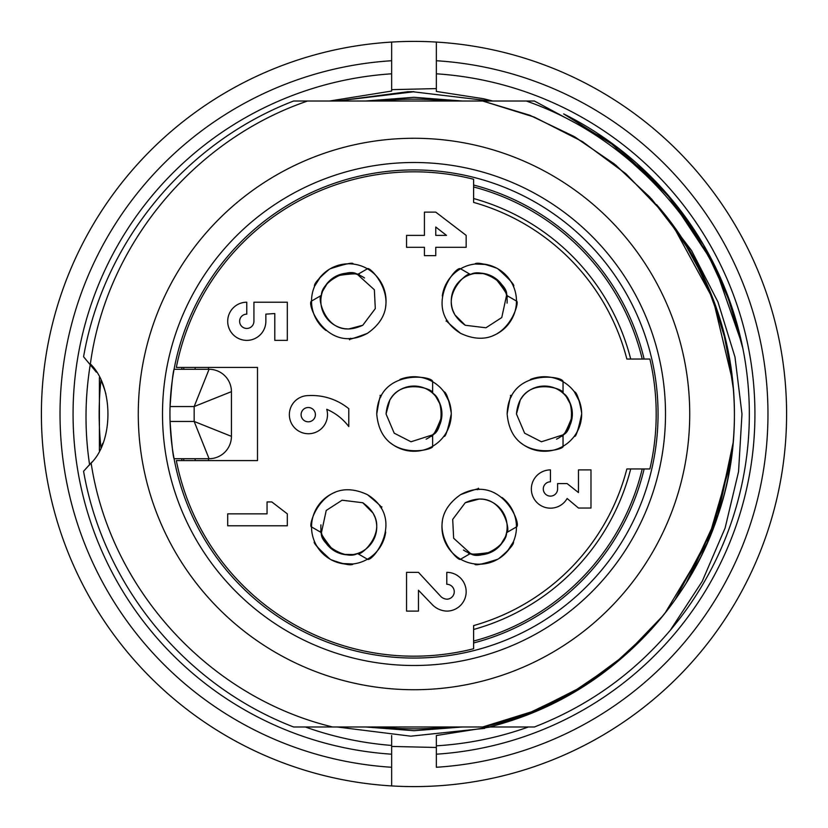 <?xml version="1.0" encoding="UTF-8"?>
<svg xmlns="http://www.w3.org/2000/svg" width="828" height="828" viewBox="0 0 828 828"><rect width="100%" height="100%" fill="white"/><g stroke="black" fill="none" stroke-linecap="round" stroke-linejoin="round"><path stroke-width="1.24" d="M102.807 443.218A78.246 78.246 0 0 1 100.944 447.493A314.847 314.847 0 0 1 100.933 380.549M448.196 726.984A314.847 314.847 0 0 1 379.804 726.984M379.804 101.016A314.847 314.847 0 0 1 448.196 101.016M473.616 186.962A234.738 234.738 0 0 1 642.217 359.041M183.557 369.288A234.738 234.738 0 0 1 183.93 367.425M642.217 468.959A234.738 234.738 0 0 1 473.616 641.038M174.077 369.288A244.053 244.053 0 0 1 658.053 414A244.053 244.053 0 0 1 174.077 458.712C173.042 456.518 171.707 444.098 170.061 421.452A244.053 244.053 0 0 1 170.061 406.548C171.696 383.944 173.042 371.524 174.077 369.288L209.07 369.288L194.166 406.548L170.061 406.548M729.116 299.55L742.799 348.236M92.105 461.879L83.576 471.236C103.407 585.717 185.161 685.274 293.609 726.984L534.391 726.984C587.859 706.201 633.172 673.951 670.318 630.232A335.34 335.34 0 0 0 743.616 352.314C721.302 237.564 635.117 138.959 526.308 101.016L293.609 101.016C185.161 142.726 103.407 242.273 83.576 356.764L96.317 372.114M307.592 101.016C194.042 139.673 106.294 245.15 90.376 363.968C113.322 385.807 113.995 440.517 91.142 463.1C110.124 588.915 208.77 697.197 332.67 726.984M100.944 380.507A78.246 78.246 0 0 1 105.891 394.076M534.391 101.016L607.752 140.408L668.962 196.226L714.45 265.167L741.712 343.237L714.45 265.167L668.962 196.226L607.752 140.408L534.391 101.016L607.752 140.408L668.962 196.226L714.45 265.167L741.712 343.237L714.45 265.167L668.962 196.226L607.752 140.408L534.391 101.016L526.308 101.016M651.036 629.601L615.069 663.373L574.394 691.245L529.961 712.649L482.703 726.984L534.257 710.962L582.229 686.619L625.502 654.648L662.949 615.753M664.998 613.196L707.505 542.402L730.575 463.307M732.811 381.987L713.063 299.146L672.232 224.284M650.063 197.323L614.241 163.892L573.856 136.361L529.734 115.227L482.703 101.016L534.339 117.121L582.519 141.65L625.968 173.818L663.414 212.827M675.058 599.793L712.898 529.092L732.211 451.291M637.229 163.882L673.754 201.949L703.759 245.233L726.549 292.719L741.712 343.237L726.549 292.719L703.759 245.233L673.754 201.949L637.229 163.882M649.628 631.122L613.827 664.263L573.38 691.722L529.33 712.846L482.703 726.984C590.861 704.328 683.897 620.627 718.042 515.182C753.966 410.874 729.592 287.637 656.542 204.599A320.436 320.436 0 0 1 632.292 648.572C591.109 687.147 543.478 713.291 489.389 726.984M656.542 204.599L691.566 250.563L717.948 301.941L734.974 356.992L741.981 414L738.545 471.701L725.111 528.036L702.185 581.411L670.318 630.232M689.724 414A275.724 275.724 0 0 1 276.138 652.785A275.724 275.724 0 0 1 276.138 175.215A275.724 275.724 0 0 1 689.724 414M492.732 101.016L483.531 98.739L436.356 91.442L436.356 42.073A372.6 372.6 0 0 1 786.6 414A372.6 372.6 0 0 1 391.644 785.927A372.6 372.6 0 0 1 41.4 414A372.6 372.6 0 0 1 436.356 42.073A372.6 372.6 0 0 1 786.6 414M194.953 369.288A223.56 223.56 0 0 1 195.346 367.425M473.616 198.534A223.56 223.56 0 0 1 630.698 359.041M630.698 468.959A223.56 223.56 0 0 1 473.616 629.466M195.346 460.575A223.56 223.56 0 0 1 194.953 458.712M183.93 460.575A234.738 234.738 0 0 1 183.557 458.712M658.053 414A244.053 244.053 0 0 1 291.974 625.357A244.053 244.053 0 0 1 291.974 202.643A244.053 244.053 0 0 1 658.053 414A244.053 244.053 0 0 1 291.974 625.357A244.053 244.053 0 0 1 291.974 202.643A244.053 244.053 0 0 1 658.053 414M170.061 421.452L194.166 421.452L209.07 458.712A22.356 22.356 0 0 0 231.426 436.356L194.166 421.452L194.166 406.548L231.426 391.644A22.356 22.356 0 0 0 209.07 369.288A22.356 22.356 0 0 1 231.426 391.644L231.426 436.356A22.356 22.356 0 0 1 209.07 458.712L174.077 458.712M686.609 582.26L717.772 515.254L733.07 442.99M482.703 726.984L528.916 713.032L572.51 692.28L612.575 665.308L648.179 632.685M690.241 576.236L718.145 514.323L732.583 447.979M733.515 390.123L726.239 342.564L711.976 296.6L691.101 253.244L663.963 213.5M732.325 377.423L722.844 328.757L706.036 282.213L682.231 238.712L651.791 199.217L615.711 165.072L574.953 136.982L530.334 115.454L482.703 101.016M305.346 726.984C333.135 736.92 361.898 743.078 391.644 745.438L391.644 754.194L391.644 746.442L436.356 747.477L436.356 754.194L436.356 745.821C467.923 743.896 498.601 737.613 528.399 726.984M89.621 464.932C84.57 431.305 84.818 397.647 90.366 363.958M436.356 79.405L436.356 73.806A340.929 340.929 0 0 1 754.929 414A340.929 340.929 0 0 1 436.356 754.194L436.356 767.266A353.97 353.97 0 0 0 767.97 414A353.97 353.97 0 0 0 436.356 60.734L436.356 42.073A372.6 372.6 0 0 1 786.6 414A372.6 372.6 0 0 1 391.644 785.927L391.644 754.194A340.929 340.929 0 0 1 73.071 414A340.929 340.929 0 0 1 391.644 73.806L391.644 91.059L329.596 101.016M414 91.649L407.635 91.763L337.193 101.016L413.42 91.825L490.259 101.016M337.099 726.984L410.781 736.175L484.67 728.361M730.213 302.572L703.075 244.063L665.257 192.055L618.288 148.15L563.64 113.902A335.34 335.34 0 0 1 743.616 352.314M436.356 748.595L436.356 735.523L490.486 726.984M391.644 42.073L391.644 60.734A353.97 353.97 0 0 0 60.03 414A353.97 353.97 0 0 0 391.644 767.266L391.644 785.927A372.6 372.6 0 0 0 785.927 436.356A372.6 372.6 0 0 0 436.356 42.073A372.6 372.6 0 0 1 785.927 436.356A372.6 372.6 0 0 1 391.644 785.927A372.6 372.6 0 0 1 41.4 414A372.6 372.6 0 0 1 391.644 42.073L391.644 79.405M391.644 748.595L391.644 735.523M436.356 88.596L391.644 89.662M473.616 202.405A219.834 219.834 0 0 1 626.858 359.041A219.834 219.834 0 0 0 473.616 202.405L473.616 179.262A242.19 242.19 0 0 0 176.333 367.425L257.508 367.425L257.508 460.575L176.333 460.575A242.19 242.19 0 0 0 473.616 648.738L473.616 625.595A219.834 219.834 0 0 0 626.858 468.959A219.834 219.834 0 0 1 473.616 625.595M626.858 359.041L649.876 359.041A242.19 242.19 0 0 1 649.876 468.959L626.858 468.959M208.697 367.425A210.519 210.519 0 0 0 208.283 369.288M208.283 458.712A210.519 210.519 0 0 0 208.697 460.575M335.143 492.267A37.26 37.26 0 0 0 311.535 526.939C307.25 527.032 322.454 473.595 367.425 494.668C406.62 518.783 372.103 563.009 367.425 559.21A37.26 37.26 0 0 0 385.703 532.011M320.933 524.848A27.945 27.945 0 0 0 321.109 530.748M357.52 553.487C345.742 560.659 319.38 543.427 321.44 532.663A27.945 27.945 -150.1 0 0 357.52 553.487C359.569 558.124 396.146 526.349 362.767 502.741L342.078 500.215L326.232 510.452L321.44 532.652L311.535 526.939A37.26 37.26 30 0 0 367.425 559.21L357.52 553.487A27.945 27.945 0 0 0 374.639 516.32L375.436 518.049M442.359 521.423A37.26 37.26 0 0 0 460.575 559.21C458.515 562.957 419.837 523.079 460.575 494.668C501.054 472.788 522.095 524.786 516.465 526.939A37.26 37.26 0 0 0 502.058 497.504M463.463 550.03A27.945 27.945 0 0 0 468.658 552.814M470.335 553.57L470.48 553.487A27.945 27.945 149.9 0 0 506.56 532.663C506.881 546.439 478.781 560.659 470.48 553.487L460.575 559.21A37.26 37.26 -30 0 0 516.465 526.939L506.56 532.663A27.945 27.945 0 0 0 482.931 499.243L479.381 499.005L465.232 502.741L452.699 519.394L453.651 538.241L470.48 553.487C475.821 555.805 483.386 555.019 493.177 551.137M521.216 443.156A37.26 37.26 0 0 0 563.04 446.271C565.265 449.925 511.383 463.483 507.15 414C508.433 368.005 563.992 375.777 563.04 381.729A37.26 37.26 0 0 0 530.344 379.493M556.53 439.182A27.945 27.945 0 0 0 561.55 436.066M563.04 434.824A27.945 27.945 89.9 0 0 563.04 393.176C575.139 399.779 573.4 431.233 563.04 434.824L563.04 446.271A37.26 37.26 -90 0 0 563.04 381.729L563.04 393.176A27.945 27.945 0 0 0 522.292 396.922L523.399 395.37M492.857 335.733A37.26 37.26 0 0 0 516.465 301.061C520.75 300.968 505.546 354.405 460.575 333.332C421.38 309.217 455.897 264.991 460.575 268.789A37.26 37.26 0 0 0 442.297 295.989M507.067 303.151A27.945 27.945 0 0 0 506.891 297.252M470.48 274.513C482.258 267.34 508.62 284.573 506.56 295.337A27.945 27.945 29.9 0 0 470.48 274.513C468.431 269.876 431.854 301.651 465.232 325.259L485.922 327.784L501.768 317.548L506.56 295.348L516.465 301.061A37.26 37.26 -150 0 0 460.575 268.789L470.48 274.513A27.945 27.945 0 0 0 453.361 311.68L452.564 309.951M385.641 306.577A37.26 37.26 0 0 0 367.425 268.789C369.485 265.043 408.163 304.921 367.425 333.332C326.946 355.212 305.905 303.214 311.535 301.061A37.26 37.26 0 0 0 325.942 330.496M364.537 277.97A27.945 27.945 0 0 0 359.342 275.186M357.665 274.43L357.52 274.513A27.945 27.945 -30.2 0 0 321.44 295.337C321.119 281.561 349.219 267.34 357.52 274.513L367.425 268.789A37.26 37.26 150 0 0 311.535 301.061L321.44 295.337A27.945 27.945 0 0 0 345.069 328.757L348.619 328.995L362.767 325.259L375.301 308.606L374.349 289.759L357.52 274.513C352.179 272.195 344.614 272.981 334.822 276.862M390.806 443.156A37.26 37.26 0 0 0 432.63 446.271C434.855 449.925 380.973 463.483 376.74 414C378.023 368.005 433.582 375.777 432.63 381.729A37.26 37.26 0 0 0 399.934 379.493M426.12 439.182A27.945 27.945 0 0 0 431.14 436.066M432.63 434.824A27.945 27.945 89.9 0 0 432.63 393.176C444.729 399.779 442.99 431.233 432.63 434.824L432.63 446.271A37.26 37.26 -90 0 0 432.63 381.729L432.63 393.176A27.945 27.945 0 0 0 391.882 396.922L392.989 395.37M227.7 513.857L227.7 525.78L287.316 525.78L287.316 513.857L271.812 501.934L267.051 501.934L267.051 513.857L227.7 513.857M265.85 314.143L274.792 313.543L274.792 340.37L287.316 340.37L287.316 302.22L253.927 302.22L253.927 321.295A7.152 7.152 0 0 1 246.775 328.447A7.152 7.152 0 0 1 239.623 321.295A7.152 7.152 0 0 1 246.775 314.143L246.775 302.22A19.075 19.075 0 0 0 227.7 321.295A19.075 19.075 0 0 0 246.775 340.37A19.075 19.075 0 0 0 265.85 321.295L265.85 314.143M326.739 409.301A54.389 54.389 0 0 1 348.795 426.586L348.795 408.701A58.871 58.871 0 0 0 308.254 395.587A19.075 19.075 0 0 0 289.448 416.587A19.075 19.075 0 0 0 312.094 433.386A19.075 19.075 0 0 0 326.739 409.301M308.254 421.814A7.152 7.152 0 0 1 302.065 411.092A7.152 7.152 0 0 1 314.454 411.092A7.152 7.152 0 0 1 308.254 421.814M406.548 611.105L418.471 611.105L418.471 590.24L432.775 605.144A21.414 21.414 0 0 0 446.789 611.105A19.375 19.375 0 0 0 466.164 591.73A19.375 19.375 0 0 0 446.789 572.355L446.789 584.278A7.452 7.452 0 0 1 454.251 591.73A7.452 7.452 0 0 1 446.789 599.182A9.719 9.719 0 0 1 441.127 596.802L418.471 572.355L406.548 572.355L406.548 611.105M435.756 235.38L435.756 227.027L446.489 235.38L435.756 235.38M466.164 235.38L435.756 212.123L424.433 212.123L424.433 235.38L406.548 235.38L406.548 247.303L424.433 247.303L424.433 255.645L435.756 255.645L435.756 247.303L466.164 247.303L466.164 235.38M578.461 508.04L590.985 508.04L590.985 469.89L578.461 469.89L578.461 492.546L567.139 483.604L557.596 483.604L557.596 488.965A7.152 7.152 0 0 1 550.444 496.117A7.152 7.152 0 0 1 543.292 488.965A7.152 7.152 0 0 1 550.444 481.813L550.444 469.89A19.137 19.137 0 0 0 544.048 507.046A19.137 19.137 0 0 0 567.139 498.508L578.461 508.04M432.63 393.165C435.621 389.077 389.812 373.283 386.055 414L389.895 399.883L393.031 395.391M380.88 396.922C380.663 393.248 379.276 398.93 376.74 414M444.895 434.835L443.901 436.294C445.392 437.546 447.844 430.115 451.26 414C447.844 430.115 445.392 437.546 443.901 436.294C444.636 436.625 446.696 432.278 450.09 423.263M449.242 401.89L443.901 391.675C446.385 392.306 448.838 399.375 451.25 412.903M386.055 414L394.211 433.179L411.009 441.779L432.63 434.835C437.308 431.357 440.413 424.422 441.945 414M440.082 404.24L435.725 396.426M432.63 393.114L431.937 392.503M441.562 410.336L441.81 416.536M432.63 435L430.912 436.284C432.63 437.319 436.263 430.705 441.81 416.443M350.565 338.279C347.491 340.308 353.111 338.662 367.425 333.332M351.393 263.894L353.152 264.018C353.494 262.103 345.825 263.697 330.165 268.789C345.825 263.697 353.494 262.103 353.152 264.018C353.07 263.221 348.277 263.604 338.776 265.177M320.684 276.604L314.516 286.333C313.812 283.859 318.718 278.198 329.223 269.348M321.44 295.348C316.399 294.799 325.632 342.368 362.767 325.259M321.533 294.934L321.409 295.503M327.298 283.362L322.713 291.042M321.399 295.368L321.212 296.279M331.842 279.026L337.089 275.714M357.561 274.492L359.642 275.269C359.673 273.271 352.128 273.426 337.006 275.755M465.232 325.259L454.924 314.878L452.605 309.92M447.865 321.202C444.564 319.556 448.797 323.603 460.575 333.332M512.698 284.728L513.463 286.322C515.285 285.65 510.079 279.812 497.835 268.789C510.079 279.812 515.285 285.65 513.463 286.322C514.116 285.846 511.383 281.882 505.277 274.441M486.336 264.494L474.827 264.008C476.607 262.166 483.966 263.583 496.883 268.262M470.884 274.389L470.325 274.565M506.705 295.43L506.56 295.348C505.898 289.562 501.437 283.393 493.177 276.862M483.79 273.592L474.848 273.457M470.439 274.482L469.559 274.782M489.814 275.362L495.299 278.249M506.591 295.368L506.964 297.552C508.713 296.59 504.801 290.131 495.227 278.198M563.04 393.165C566.031 389.077 520.222 373.283 516.465 414L520.305 399.883L523.441 395.391M511.29 396.922C511.073 393.248 509.686 398.93 507.15 414M575.305 434.835L574.311 436.294C575.802 437.546 578.255 430.115 581.67 414C578.255 430.115 575.802 437.546 574.311 436.294C575.046 436.625 577.106 432.278 580.5 423.263M579.652 401.89L574.311 391.675C576.795 392.306 579.248 399.375 581.66 412.903M516.465 414L524.621 433.179L541.419 441.779L563.04 434.835C567.718 431.357 570.823 424.422 572.355 414M570.492 404.24L566.135 396.426M563.04 393.114L562.347 392.503M571.972 410.336L572.22 416.536M563.04 435L561.322 436.284C563.04 437.319 566.673 430.705 572.22 416.443M477.435 489.721C480.509 487.692 474.889 489.338 460.575 494.668M476.607 564.106L474.848 563.982C474.506 565.897 482.175 564.303 497.835 559.21C482.175 564.303 474.506 565.897 474.848 563.982C474.93 564.779 479.722 564.396 489.224 562.823M507.316 551.396L513.484 541.667C514.188 544.141 509.282 549.802 498.777 558.652M506.56 532.652C511.6 533.201 502.368 485.632 465.232 502.741M506.467 533.066L506.591 532.497M500.702 544.638L505.287 536.958M506.601 532.632L506.788 531.721M496.158 548.974L490.911 552.286M470.439 553.508L468.358 552.731C468.327 554.729 475.872 554.574 490.994 552.245M362.767 502.741L373.076 513.122L375.394 518.08M380.135 506.798C383.436 508.444 379.203 504.397 367.425 494.668M315.302 543.271L314.536 541.678C312.715 542.35 317.921 548.188 330.165 559.21C317.921 548.188 312.715 542.35 314.536 541.678C313.884 542.154 316.617 546.118 322.723 553.559M341.664 563.506L353.173 563.992C351.393 565.835 344.034 564.417 331.117 559.738M357.116 553.611L357.675 553.435M321.295 532.57L321.44 532.652C322.102 538.438 326.563 544.607 334.822 551.137M344.21 554.408L353.152 554.543M357.561 553.518L358.441 553.218M338.186 552.638L332.701 549.751M321.409 532.632L321.036 530.448C319.287 531.41 323.199 537.869 332.773 549.802M473.616 185.037A236.601 236.601 0 0 1 644.132 359.041M181.663 369.288A236.601 236.601 0 0 1 182.025 367.425M644.132 468.959A236.601 236.601 0 0 1 473.616 642.963M182.025 460.575A236.601 236.601 0 0 1 181.663 458.712M665.505 414A251.505 251.505 0 0 1 288.248 631.805A251.505 251.505 0 0 1 288.248 196.195A251.505 251.505 0 0 1 665.505 414M381.491 395.37L380.021 395.37M348.919 338.528L349.654 339.801M446.82 319.898L446.085 321.171M511.901 395.37L510.431 395.37M479.081 489.472L478.346 488.199M381.18 508.102L381.915 506.829M462.438 726.984L414 730.71L365.562 726.984M99.401 450.546L99.401 377.454M365.562 101.016L414 97.29L462.438 101.016"/></g></svg>

